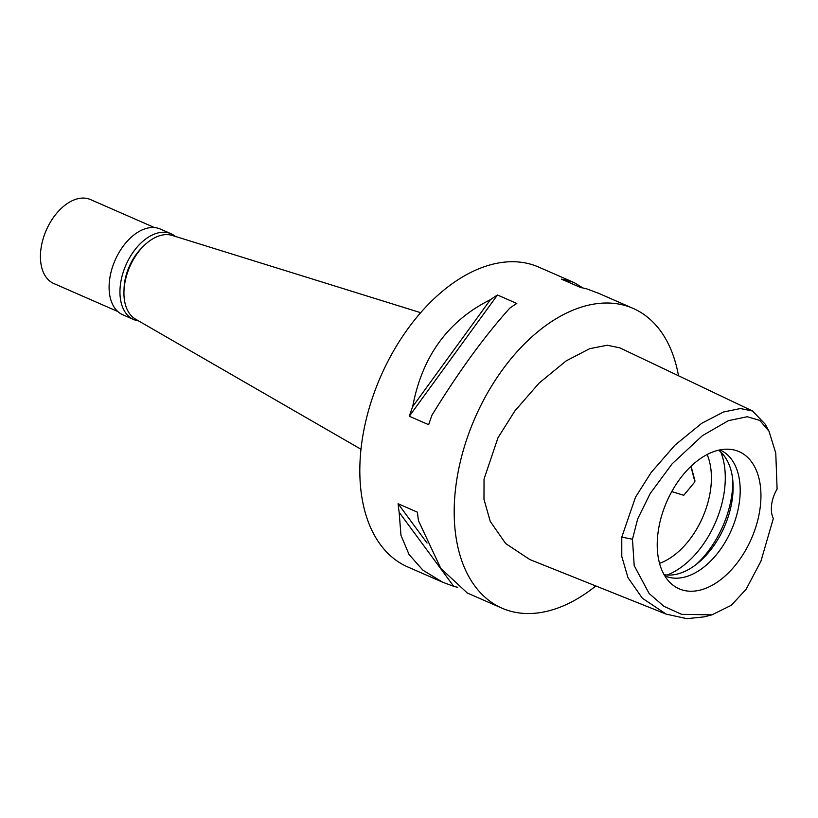 <?xml version="1.0" encoding="UTF-8"?>
<svg xmlns="http://www.w3.org/2000/svg" width="818" height="818" viewBox="0 0 818 818"><rect width="100%" height="100%" fill="white"/><g stroke="black" fill="none" stroke-linecap="round" stroke-linejoin="round"><path stroke-width="1.23" d="M777.1 489.082A26.176 16.155 113.6 0 0 773.337 518.489L760.934 561.209L746.128 589.257L731.292 605.289L711.946 614.839L681.588 614.338L663.96 606.332L649.134 593.52L634.195 565.616L632.467 539.246L637.692 518.909L650.198 493.499L672.12 463.826L702.437 435.646L728.378 420.677L747.233 416.74L759.748 420.38L769.012 431.239L775.771 453.141L777.1 489.082M657.999 532.896A74.847 46.186 113.6 0 0 670.862 583.367A74.847 46.186 113.6 0 0 723.644 577.283A74.847 46.186 113.6 0 0 760.178 507.518A74.847 46.186 113.6 0 0 729.523 449.276A74.847 46.186 113.6 0 0 657.999 532.896M711.946 614.839L704.37 616.844L686.905 618.674L666.2 614.124L642.386 598.265L627.968 577.631L621.792 556.516L621.782 537.109L635.504 497.211L651.138 472.507L674.973 445.135L701.66 423.346L723.449 412.006L740.433 408.54L752.509 410.984L765.331 424.307L769.012 431.239M694.983 480.964L691.261 466.894M752.509 410.984L619.87 347.865L607.324 345.237L589.747 348.652L566.209 360.861L539.144 383.039L514.88 410.912L498.009 437.702L484.041 479.031L483.98 499.307L490.238 521.383L505.657 543.541L529.819 559.553L666.2 614.124M595.821 585.964A163.6 100.951 -66.4 0 1 501.976 608.173A163.6 100.951 -66.4 0 1 455.882 486.025A163.6 100.951 -66.4 0 1 633.122 308.406A163.6 100.951 -66.4 0 1 678.49 375.759M573.428 282.282L538.765 267.118A163.6 100.951 113.6 0 0 361.515 444.736A163.6 100.951 113.6 0 0 407.609 566.884L441.863 581.874M457.722 587.283A163.6 100.951 -66.4 0 1 453.714 586.332L399.153 512.273L400.963 535.309L409.061 554.522L422.947 570.218L442.804 582.283L453.714 586.332M399.153 512.273A163.6 100.951 -66.4 0 1 398.1 503.735L417.446 512.201A163.6 100.951 113.6 0 0 418.499 520.729L440.81 568.418L467.313 593.009M490.432 299.685A163.6 100.951 -66.4 0 1 497.467 295.001L516.802 303.468A163.6 100.951 113.6 0 0 509.778 308.151C484.225 336.556 458.315 372.19 432.027 415.074A163.6 100.951 113.6 0 0 428.652 424.706L409.307 416.239A163.6 100.951 -66.4 0 1 412.681 406.607L490.432 299.685C448.07 320.728 422.149 356.372 412.681 406.607M598.868 293.417L587.027 288.959A163.6 100.951 113.6 0 0 580.77 287.578L561.424 279.122A163.6 100.951 -66.4 0 1 567.682 280.492L569.154 282.496M583.009 287.997L573.96 282.507L567.682 280.492M420.728 312.711L172.22 235.441A45.808 28.262 113.6 0 0 124.408 285.85A45.808 28.262 113.6 0 0 135.583 319.173L360.983 449.256M659.533 563.357A68.712 42.393 113.6 0 0 710.699 488.745A68.712 42.393 113.6 0 0 707.141 454.532M671.783 491.577L683.766 495.289L694.891 481.833L690.934 466.372M720.852 452.17A78.528 48.456 -66.4 0 1 724.472 490.176A78.528 48.456 -66.4 0 1 667.099 575.034M718.552 450.197A68.712 42.393 -66.4 0 1 732.407 498.244A68.712 42.393 -66.4 0 1 664.093 574.676M664.768 575.821A68.712 42.393 113.6 0 0 665.034 575.933A68.712 42.393 113.6 0 0 739.482 501.342A68.712 42.393 113.6 0 0 720.116 450.033A68.712 42.393 113.6 0 0 719.85 449.92M409.307 416.239L497.467 295.001M427.068 543.05L398.1 503.735M142.843 246.862A40.9 25.235 113.6 0 0 124.459 283.57A40.9 25.235 113.6 0 0 124.029 289.848M138.508 320.871A46.79 28.875 -66.4 0 1 133.62 319.511A46.79 28.875 -66.4 0 1 120.43 284.572A46.79 28.875 -66.4 0 1 171.126 233.774A46.79 28.875 -66.4 0 1 175.451 236.443M171.126 233.774L160.277 229.03A46.79 28.875 113.6 0 0 109.581 279.828A46.79 28.875 113.6 0 0 122.761 314.756L133.62 319.511M154.49 227.568L90.532 199.582A45.808 28.262 113.6 0 0 40.9 249.316A45.808 28.262 113.6 0 0 53.804 283.519L117.772 311.505M621.782 537.109L632.467 539.246M696.343 564.328A78.528 48.456 113.6 0 0 732.028 493.479A78.528 48.456 113.6 0 0 732.846 480.912M501.976 608.173L466.781 592.774M633.122 308.406L597.938 293.008"/></g></svg>
